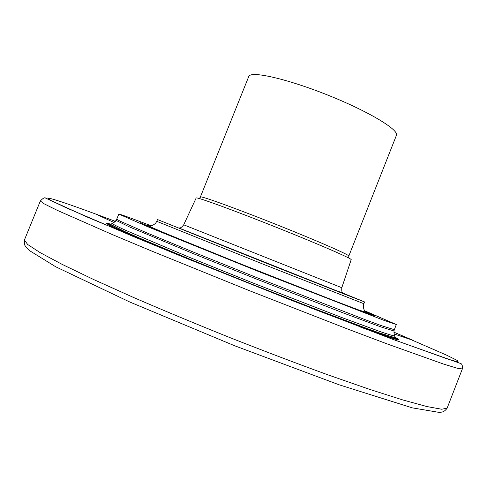 <?xml version="1.0" encoding="UTF-8"?>
<svg xmlns="http://www.w3.org/2000/svg" width="487" height="487" viewBox="0 0 487 487"><rect width="100%" height="100%" fill="white"/><g stroke="black" fill="none" stroke-linecap="round" stroke-linejoin="round"><path stroke-width="0.73" d="M140.329 222.662L166.864 234.125L260.308 271.868L351.511 307.541L374.966 315.96L365.067 311.394L374.966 315.96L351.511 307.541L260.308 271.868L166.864 234.125L140.329 222.662M156.686 221.268C156.023 223.241 154.178 224.781 151.171 225.877L149.917 226.254L151.207 227.137L164.04 232.743L240.298 263.765L329.596 298.957L359.528 310.28L365.36 311.99L363.996 309.531C363.168 306.792 363.125 304.85 363.868 303.711L263.692 264.404L156.881 221.378L157.398 219.503L264.471 262.456L344.102 294.002L364.568 301.94L342.617 292.997M183.715 224.805L196.17 197.978L196.553 197.911C199.737 197.899 236.603 211.419 278.107 228.007C319.624 244.584 352.138 258.767 351.188 259.662L341.801 287.714L183.715 224.805C182.028 226.985 180.738 228.001 179.849 227.855L179.49 228.026L180.367 228.598L194.861 234.551L331.13 288.754L342.659 292.955C341.88 292.395 341.594 290.648 341.801 287.714M200.382 196.967L248.735 76.556L249.46 75.655C254.433 71.236 291.299 80.209 330.655 96.249C370.053 112.241 399.206 130.072 396.418 135.325L348.814 256.04C349.885 255.145 318.882 241.515 279.185 225.651C239.507 209.781 204.01 196.839 200.784 196.882L199.153 198.489M151.287 225.846C130.68 217.969 119.857 214.049 118.816 214.097L148.468 227.027L259.169 271.77L383.939 320.343L396.315 324.525L364.641 310.755M118.816 214.097L116.703 219.217L120.356 221.287L146.143 232.573L194.508 252.558L256.667 277.56L366.175 320.075L381.723 325.766L394.33 329.699L393.959 330.941L394.33 335.482M393.959 330.947L381.205 327.027L344.187 313.293L255.943 278.844L193.808 253.837L129.53 226.942L116.15 220.459L116.703 219.223M112.728 223.417L112.375 223.643C113.727 224.659 118.256 226.936 125.963 230.461L190.107 257.617L252.236 282.704L341.436 317.408L379.878 331.507C387.896 334.24 392.747 335.695 394.433 335.89L394.488 335.878M112.375 223.643L110.896 223.953M110.05 224.13L125.104 231.709L141.449 238.886L189.863 259.163L251.669 284.128L313.725 308.454L362.833 326.984L379.641 333.005L395.541 337.856L395.292 337.126M108.717 224.038L111.194 225.688C120.259 230.528 147.391 242.252 192.602 260.862M310.566 307.802C356.204 325.346 383.975 335.476 393.886 338.179L396.521 338.721L395.59 337.552M111.194 225.688L108.924 225.097L106.464 223.442C106.361 223.083 107.554 223.253 110.044 223.947L109.764 223.868M108.924 225.097C113.678 227.691 125.202 232.914 143.495 240.761M360.057 326.941C378.74 333.808 390.702 337.935 395.937 339.317C399.918 340.352 399.912 339.816 395.919 337.704M365.305 311.771L367.977 313.147L365.226 312.374L342.781 304.046L247.305 266.572L176.58 237.979L151.469 227.399L147.366 225.444L150.112 226.132M344.455 293.905L179.91 228.379M114.141 222.565L95.75 214.049C67.358 203.584 51.336 198.246 47.683 198.02L51.038 200.559L66.202 207.785L132.975 236.384L181.846 256.479L293.064 300.936L391.11 338.696L448.04 359.169L458.267 362.036L457.22 360.441L446.378 355.041L393.8 332.134L413.104 340.34L393.892 333.887M95.75 214.049L115.413 221.354L95.75 214.049M70.183 209.611L70.542 209.733M434.38 354.524L434.733 354.682M40.336 200.997L44.214 203.846L57.296 210.354L112.107 234.472L152.474 251.377L249.107 290.556L346.245 328.488L387.189 343.938L443.584 364.075L457.561 368.336L462.34 368.933C462.644 366.273 462.224 364.513 461.079 363.655L393.606 339.652L291.463 300.321L175.63 253.958L86.82 216.898L45.717 198.16C44.78 197.192 42.984 198.136 40.336 200.997L24.423 239.981L27.643 244.462L40.092 252.601L62.22 264.411L93.833 279.623L133.858 297.612C164.137 310.7 196.291 324.086 230.321 337.771C264.447 351.212 297.003 363.576 328.001 374.874L369.438 389.302L402.859 399.967L427.056 406.59L441.691 409.232L447.115 408.191L462.34 368.933M364.568 301.94L363.868 303.711M348.668 257.988L348.814 256.04M396.315 324.525L394.33 329.699M112.339 223.594L116.113 220.38M394.433 335.89L395.785 337.838M110.22 224.312L108.911 224.27M395.541 337.856L396.521 338.721M393.886 338.179L395.937 339.317M24.423 239.981C24.107 245.478 24.807 245.04 25.75 246.659L29.323 250.501L55.761 266.803L129.743 301.995L234.691 345.782L339.153 384.809L412.276 407.85L439.292 412.428L441.411 412.154C443.401 411.996 445.307 410.669 447.115 408.191"/></g></svg>
